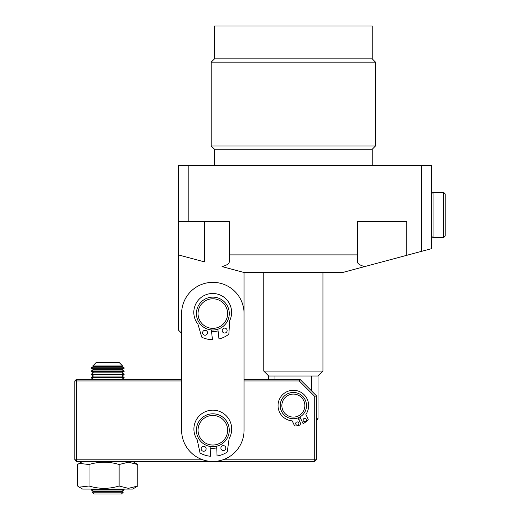 <?xml version="1.0" encoding="UTF-8"?>
<svg xmlns="http://www.w3.org/2000/svg" width="520" height="520" viewBox="0 0 520 520"><rect width="100%" height="100%" fill="white"/><g stroke="black" fill="none" stroke-linecap="round" stroke-linejoin="round"><path stroke-width="0.78" d="M214.481 165.678L214.481 149.247L372.236 149.247L375.518 145.958L375.518 62.153L211.198 62.153L211.198 145.958L375.518 145.958M214.481 149.247L211.198 145.958M211.198 62.153L214.481 58.864L372.236 58.864L375.518 62.153M372.236 58.864L372.236 26L214.481 26L214.481 58.864M372.236 165.678L372.236 149.247M188.188 221.546L229.268 221.546L229.268 254.878L357.448 254.878L357.448 221.546L406.744 221.546L406.744 255.314L421.531 251.355L421.531 165.678L188.188 165.678L188.188 221.546L178.328 221.546L178.328 254.878L204.62 261.924L204.62 221.546M229.268 254.878L229.268 261.924C229.164 263.731 226.759 265.291 222.053 266.591L244.062 272.486L342.654 272.486L364.663 266.591C359.957 265.291 357.552 263.731 357.448 261.924L357.448 254.878M421.531 165.678L431.392 165.678L431.392 248.709L421.531 251.355M178.328 221.546L178.328 165.678L188.188 165.678M178.328 254.878L178.328 330.005L181.617 333.288L181.617 379.301L76.447 379.301L74.802 380.946L74.802 459.823L76.447 461.461L314.724 461.461L314.724 459.823L222.833 459.823M406.744 255.314L364.663 266.591M314.724 461.461L316.361 459.823L316.361 395.733L299.93 379.301L244.062 379.301L244.062 272.486M268.71 379.301L268.71 376.012L263.776 371.085L322.94 371.085L322.94 272.486M263.776 371.085L263.776 272.486M268.71 376.012L318.006 376.012L322.94 371.085M316.361 420.381L318.006 418.737L318.006 376.012M316.361 418.737L318.006 418.737M274.989 379.301L274.989 376.012M311.733 376.012L311.733 391.099M181.617 313.573A31.22 31.22 0 0 1 212.836 282.347A31.22 31.22 0 0 1 244.062 313.573L244.062 430.241A31.22 31.22 0 0 1 212.836 461.461A31.22 31.22 0 0 1 181.617 430.241L181.617 313.573M218.082 330.87A18.076 18.076 0 0 1 211.549 331.597M216.769 447.882A18.076 18.076 0 0 1 210.197 448.123M202.846 459.823L76.447 459.823L76.447 461.461M316.361 395.733L314.724 396.416L314.724 459.823L316.361 459.823M299.93 379.301L299.253 380.946L244.062 380.946M181.617 380.946L76.447 380.946L76.447 379.301M74.802 380.946L76.447 380.946L76.447 459.823L74.802 459.823M298.682 419.393A14.787 14.787 0 0 0 300.632 418.47M299.253 380.946L314.724 396.416M433.037 237.653L433.037 192.296L431.392 193.941L433.037 192.296L443.553 192.296L443.553 237.653L433.037 237.653L431.392 236.008M443.553 237.653L445.198 236.008L445.198 193.941L443.553 192.296M285.324 416A13.143 13.143 0 0 1 282.952 397.56A13.143 13.143 0 0 1 301.392 395.187A13.143 13.143 0 0 1 303.764 413.628A13.143 13.143 0 0 1 285.324 416M286.332 414.7A11.505 11.505 0 0 1 284.252 398.567A11.505 11.505 0 0 1 300.385 396.487A11.505 11.505 0 0 1 302.464 412.62A11.505 11.505 0 0 1 286.332 414.7M210.139 446.453L210.489 456.261A26.13 26.13 0 0 1 200.311 453.167A0.657 0.657 0 0 1 199.986 452.731L197.269 440.043A1.644 1.644 0 0 0 197.035 439.485A18.896 18.896 0 0 1 212.114 410.176A18.896 18.896 0 0 1 229.275 438.315A1.644 1.644 0 0 0 229.08 438.893L227.286 451.744A0.657 0.657 0 0 1 226.993 452.205A26.13 26.13 0 0 1 217.061 456.027L216.703 446.212M201.181 448.884A2.464 2.464 0 0 0 203.736 451.256A2.464 2.464 0 0 0 206.108 448.701A2.464 2.464 0 0 0 203.554 446.329A2.464 2.464 0 0 0 201.181 448.884M220.889 448.168A2.464 2.464 0 0 0 223.438 450.541A2.464 2.464 0 0 0 225.817 447.993A2.464 2.464 0 0 0 223.262 445.614A2.464 2.464 0 0 0 220.889 448.168M211.361 329.933L212.459 339.697A26.13 26.13 0 0 1 202.072 337.376A0.657 0.657 0 0 1 201.708 336.96L198.049 324.519A1.644 1.644 0 0 0 197.775 323.973A18.896 18.896 0 0 1 210.607 293.611A18.896 18.896 0 0 1 229.833 320.385A1.644 1.644 0 0 0 229.684 320.976L228.865 333.925A0.657 0.657 0 0 1 228.605 334.406A26.13 26.13 0 0 1 218.992 338.962L217.893 329.206M202.618 333.034A2.464 2.464 0 0 0 205.342 335.212A2.464 2.464 0 0 0 207.513 332.488A2.464 2.464 0 0 0 204.789 330.311A2.464 2.464 0 0 0 202.618 333.034M222.216 330.844A2.464 2.464 0 0 0 224.939 333.015A2.464 2.464 0 0 0 227.11 330.291A2.464 2.464 0 0 0 224.386 328.12A2.464 2.464 0 0 0 222.216 330.844M298.753 422.832A1.619 1.619 0 0 0 296.601 422.058A1.619 1.619 0 0 0 295.828 424.216A1.619 1.619 0 0 0 297.98 424.99A1.619 1.619 0 0 0 298.753 422.832M306.169 419.328A1.619 1.619 0 0 0 304.012 418.561A1.619 1.619 0 0 0 303.245 420.713A1.619 1.619 0 0 0 305.396 421.486A1.619 1.619 0 0 0 306.169 419.328M297.973 417.898L300.833 423.956A0.65 0.65 0 0 1 300.469 424.84A20.521 20.521 0 0 1 295.12 426.036A0.65 0.65 0 0 1 294.476 425.666L292.208 420.862A15.314 15.314 0 0 1 286.819 391.749A15.314 15.314 0 0 1 305.877 414.407L308.146 419.211A0.65 0.65 0 0 1 308.022 419.939A20.521 20.521 0 0 1 303.7 423.312A0.65 0.65 0 0 1 302.789 423.033L299.93 416.981M197.73 307.112A16.432 16.432 0 0 1 219.297 298.461A16.432 16.432 0 0 1 227.948 320.034A16.432 16.432 0 0 1 206.375 328.679A16.432 16.432 0 0 1 197.73 307.112M218.654 299.975A14.787 14.787 0 0 1 226.434 319.384A14.787 14.787 0 0 1 207.025 327.171A14.787 14.787 0 0 1 199.238 307.756A14.787 14.787 0 0 1 218.654 299.975M221.832 416.488A16.432 16.432 0 0 1 226.59 439.231A16.432 16.432 0 0 1 203.847 443.996A16.432 16.432 0 0 1 199.082 421.252A16.432 16.432 0 0 1 221.832 416.488M220.928 417.865A14.787 14.787 0 0 1 225.219 438.334A14.787 14.787 0 0 1 204.744 442.618A14.787 14.787 0 0 1 200.46 422.149A14.787 14.787 0 0 1 220.928 417.865M99.619 362.538L96.167 362.538L92.736 365.969L122.603 365.969L119.171 362.538L99.619 362.538M92.736 365.969L93.548 366.438L121.791 366.438L122.603 365.969M91.241 367.77L124.105 367.77L124.105 368.31L91.241 368.31L91.241 367.77L93.548 366.438M91.241 368.31L93.548 369.642L121.791 369.642L124.105 368.31M91.241 370.975L124.105 370.975L124.105 371.507L91.241 371.507L91.241 370.975L93.548 369.642M91.241 371.507L93.548 372.84L121.791 372.84L124.105 371.507M91.241 374.179L124.105 374.179L124.105 374.712L91.241 374.712L91.241 374.179L93.548 372.84M91.241 374.712L93.548 376.044L121.791 376.044L124.105 374.712M91.241 377.377L124.105 377.377L124.105 377.916L91.241 377.916L91.241 377.377L93.548 376.044M91.241 377.916L93.548 379.249L121.791 379.249L124.105 377.916M91.241 489.463L124.105 489.463L124.105 489.996L91.241 489.996L91.916 489.073M91.241 489.996L93.548 491.329L121.791 491.329L124.105 489.996M93.548 491.329L92.085 492.18L123.26 492.18L121.791 491.329M92.085 492.18L93.906 494L121.433 494L123.26 492.18M79.281 487.149L82.609 489.073L132.73 489.073L137.748 486.012L128.434 488.358L119.119 486.012C109.116 489.093 99.093 489.093 89.044 486.012L79.281 487.149L77.597 486.012L77.597 464.522L79.281 463.385L89.044 464.522C99.093 461.442 109.116 461.442 119.119 464.522L128.434 462.176L137.748 464.522L137.748 486.012M89.044 486.012L89.044 464.522M119.119 486.012L119.119 464.522M132.73 461.461L137.748 464.522M121.791 366.438L124.105 367.77M121.791 369.642L124.105 370.975M121.791 372.84L124.105 374.179M121.791 376.044L124.105 377.377M123.422 489.073L124.105 489.463M82.609 461.461L79.281 463.385"/></g></svg>
